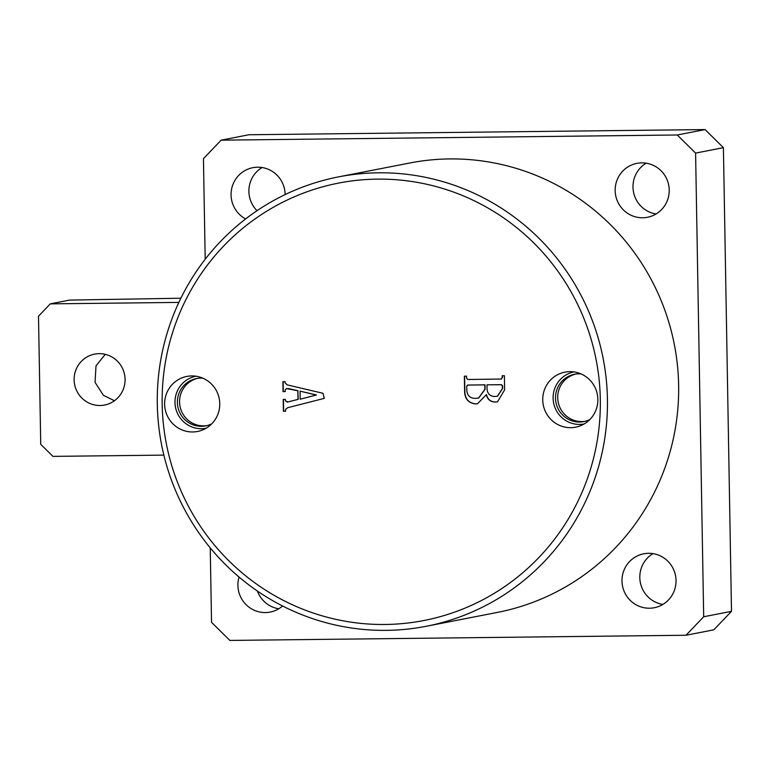 <?xml version="1.0" encoding="UTF-8"?>
<svg xmlns="http://www.w3.org/2000/svg" width="770" height="770" viewBox="0 0 770 770"><rect width="100%" height="100%" fill="white"/><g stroke="black" fill="none" stroke-linecap="round" stroke-linejoin="round"><path stroke-width="1.16" d="M569.819 371.641A28.038 27.547 -101 0 0 569.482 371.65A28.038 27.547 -101 0 0 542.744 400.14A28.038 27.547 -101 0 0 570.791 427.677A28.038 27.547 -101 0 0 580.06 425.925A28.038 27.547 -101 0 0 597.376 394.558A28.038 27.547 -101 0 0 569.819 371.641M574.035 371.92A26.507 26.045 -101 0 0 579.666 424.414A26.507 26.045 -101 0 0 584.17 423.962M580.994 373.902A24.111 23.697 -101 0 0 555.632 400.333A24.111 23.697 -101 0 0 589.887 419.515M575.71 374.066A24.111 23.697 -101 0 0 581.851 421.585A24.111 23.697 -101 0 0 584.921 421.344M191.701 375.933A28.038 27.547 -101 0 0 191.374 375.933A28.038 27.547 -101 0 0 164.636 404.423A28.038 27.547 -101 0 0 192.683 431.96A28.038 27.547 -101 0 0 201.942 430.218A28.038 27.547 -101 0 0 219.267 398.841A28.038 27.547 -101 0 0 191.701 375.933M195.917 376.212A26.507 26.045 -101 0 0 201.557 428.707A26.507 26.045 -101 0 0 206.062 428.255M202.885 378.195A24.111 23.697 -101 0 0 177.514 404.625A24.111 23.697 -101 0 0 211.769 423.798M197.601 378.349A24.111 23.697 -101 0 0 203.742 425.877A24.111 23.697 -101 0 0 206.812 425.637M385.135 624.48A222.828 218.959 -101 0 0 600.311 399.312A222.828 218.959 -101 0 0 377.358 179.121A222.828 218.959 -101 0 0 162.181 404.289A222.828 218.959 -101 0 0 385.135 624.48M378.368 172.807A228.94 224.956 79 0 1 606.183 378.705A228.94 224.956 79 0 1 426.147 626.299A228.94 224.956 79 0 1 386.357 630.361A228.94 224.956 79 0 1 158.543 424.463A228.94 224.956 79 0 1 338.579 176.869A228.94 224.956 79 0 1 378.368 172.807M662.883 604.421A27.47 26.998 79 0 1 652.979 553.62M649.514 608.213A27.47 26.998 79 0 1 643.778 553.794A27.47 26.998 79 0 1 675.887 578.01A27.47 26.998 79 0 1 649.514 608.213M656.069 213.973A27.47 26.998 79 0 1 646.165 163.173M642.69 217.766A27.47 26.998 79 0 1 636.963 163.346A27.47 26.998 79 0 1 669.072 187.562A27.47 26.998 79 0 1 642.69 217.766M257.026 210.701A27.47 26.998 79 0 1 262.05 167.533M245.62 218.93A27.47 26.998 79 0 1 257.623 167.206A27.47 26.998 79 0 1 285.112 194.598M278.769 608.772A27.47 26.998 79 0 1 257.401 591.042M282.58 606A27.47 26.998 79 0 1 239.047 577.048M426.147 626.299L497.353 612.419A228.94 224.956 -101 0 0 677.388 364.826A228.94 224.956 -101 0 0 449.574 158.928A228.94 224.956 -101 0 0 409.775 162.999L338.579 176.869M285.42 400.881L287.97 401.921L298.009 399.389L297.855 390.775L286.632 388.6L285.218 389.774L285.256 391.583L283.062 391.612L282.888 381.708L285.083 381.679L285.102 382.931L287.258 384.894L322.948 393.278L324.314 398.369L287.701 407.696L285.564 409.419L285.593 411.228L283.399 411.247L283.196 399.428L285.391 399.399L285.42 400.881M287.181 402.152L298.009 399.389M500.952 379.11L502.223 377.656L502.194 375.75L504.388 375.731L504.629 389.841L497.516 401.834L495.341 402.036C490.529 401.959 487.516 399.524 486.293 394.721L477.564 403.721L475.34 403.932C468.237 402.951 464.666 398.668 464.618 391.093L464.358 376.183L466.553 376.155L466.591 378.291L467.91 379.485L501.53 379.042M210.239 547.874L211.538 622.333L229.864 640.428L686.003 635.25L703.684 616.751L695.589 153.095L677.263 134.991L221.134 140.169L203.444 158.668L205.195 259.249M703.684 616.751L731.5 611.332L713.809 629.831L686.003 635.25M731.5 611.332L723.405 147.667L695.589 153.095M677.263 134.991L705.079 129.572L248.941 134.75L221.134 140.169M705.079 129.572L723.405 147.667M298.231 399.341L297.855 390.775M298.077 390.727L289.193 388.735M289.424 388.696L286.738 388.581M285.256 391.545L283.062 391.612M283.283 391.564L283.11 381.708M285.593 411.18L283.399 411.247M283.63 411.209L283.418 399.418M287.297 402.132L288.192 401.882M300.194 399.216L316.47 394.972L300.059 391.16L300.194 399.216L316.239 395.02L300.059 391.16M477.669 403.692L475.562 403.894C468.458 402.903 464.887 398.629 464.839 391.054L464.618 391.093M464.839 391.054L464.579 376.183M501.174 379.071L502.223 377.656M502.454 377.608L502.415 375.75M497.622 401.805L495.341 402.036M495.562 401.988C490.75 401.921 487.737 399.476 486.515 394.673L486.293 394.721M497.507 396.242L502.637 388.446L502.589 385.635L501.241 384.644L486.996 384.846L487.083 389.841C487.939 394.375 490.702 396.579 495.351 396.463L497.401 396.261L502.415 388.484L502.367 385.674L501.02 384.692L486.996 384.846M478.671 398.061L485.1 389.206L485.023 384.827L467.621 385.087M468.227 385.019L466.726 386.117L466.803 390.419C467.303 395.761 470.249 398.408 475.648 398.36L478.555 398.08L484.879 389.254L484.802 384.875L467.736 385.058M99.186 353.651A25.949 25.497 -101 0 0 74.266 382.17A25.949 25.497 -101 0 0 104.595 405.039A25.949 25.497 -101 0 0 99.186 353.651M105.269 354.325L96.009 365.856L95.037 382.344L103.401 395.299L114.461 400.775M180.873 298.221L69.579 300.098L50.291 303.861L38.5 316.2L40.733 444.309L52.957 456.379L163.856 455.118M50.291 303.861L178.871 302.398"/></g></svg>
